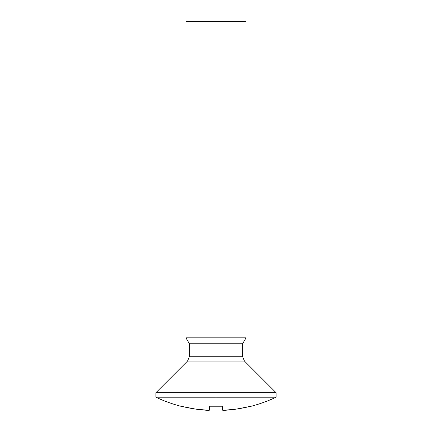 <?xml version="1.0" encoding="UTF-8"?>
<svg xmlns="http://www.w3.org/2000/svg" width="432" height="432" viewBox="0 0 432 432"><rect width="100%" height="100%" fill="white"/><g stroke="black" fill="none" stroke-linecap="round" stroke-linejoin="round"><path stroke-width="0.65" d="M180.695 406.215A140.314 140.314 0 0 1 155.903 397.208L276.097 397.208L276.097 392.699L155.903 392.699L155.903 397.208A140.314 140.314 0 0 0 180.695 406.215L195.129 409.012L209.201 410.4L209.671 406.447M181.364 406.242L181.262 406.215C190.436 408.553 199.746 409.946 209.201 410.4L209.687 406.215L222.313 406.215L222.799 410.4L236.876 409.012L251.305 406.215A140.314 140.314 0 0 0 276.097 397.208L216 397.208L216 406.215L216 397.208L155.903 397.208L155.903 392.699L276.097 392.699L244.463 361.066L242.633 356.746L242.633 343.753L246.051 337.835L246.051 21.6L185.949 21.6L185.949 337.835L246.051 337.835L185.949 337.835L189.367 343.753L242.633 343.753L189.367 343.753L189.367 356.746L242.633 356.746L244.463 361.066L187.537 361.066L155.903 392.699L187.537 361.066L189.367 356.746L187.537 361.066L244.463 361.066L276.097 392.699L276.097 397.208A140.314 140.314 0 0 1 251.305 406.215L250.506 406.274M189.367 356.746L242.633 356.746L242.633 343.753L246.051 337.835L246.051 21.6L185.949 21.6L185.949 337.835L189.367 343.753L189.367 356.746M222.842 410.4L222.799 410.4C232.254 409.946 241.564 408.553 250.738 406.215C241.569 408.553 232.254 409.946 222.799 410.4L222.313 406.215L222.799 410.4M209.687 406.215L209.423 409.239"/></g></svg>
